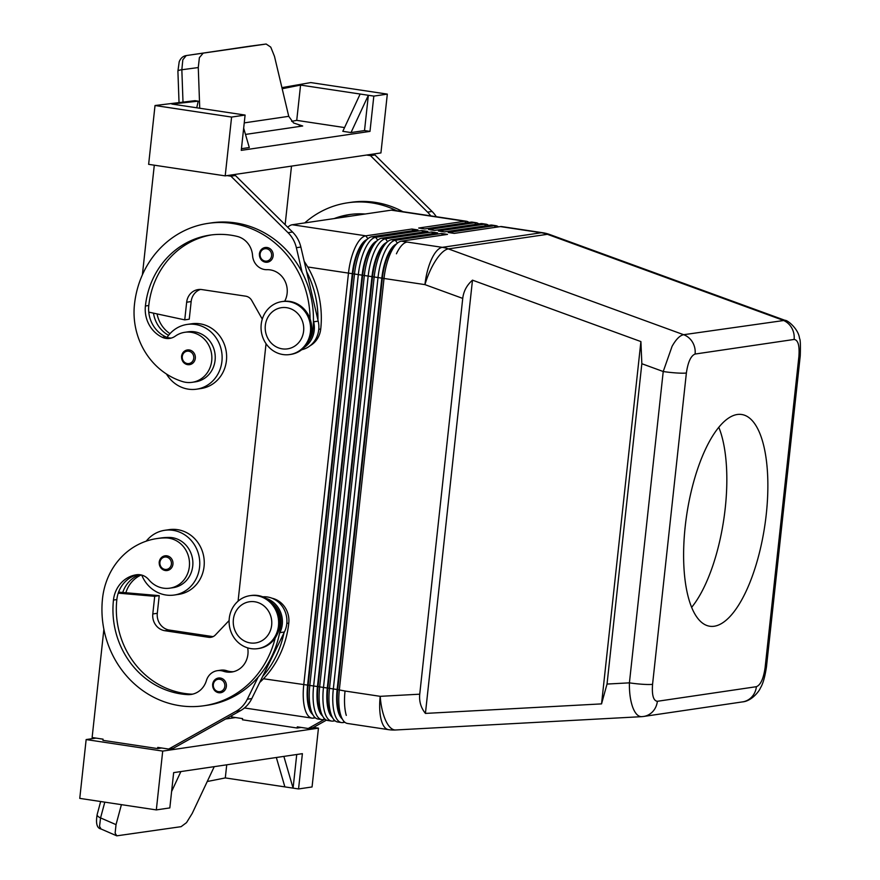 <?xml version="1.0" encoding="UTF-8"?>
<svg xmlns="http://www.w3.org/2000/svg" width="880" height="880" viewBox="0 0 880 880"><rect width="100%" height="100%" fill="white"/><g stroke="black" fill="none" stroke-linecap="round" stroke-linejoin="round"><path stroke-width="1.32" d="M231.814 715.528L231.66 716.969L242.594 718.608L242.473 719.785L297.154 728.024L297.286 726.847L308.22 728.497L312.719 727.837L326.491 720.115M226.732 764.808L225.302 777.92L298.551 788.953L302.39 753.665L173.657 772.629L169.829 807.917L156.321 809.908L79.761 798.38L86.152 739.563L96.008 738.111M86.152 739.563L162.712 751.091L318.45 728.145L313.489 727.397M235.543 717.552L225.599 719.015M103.873 629.343L92.125 737.528L103.059 739.167L102.938 740.344L157.63 748.583L161.634 747.989M297.154 728.024L301.169 727.43M214.247 766.645L192.225 813.406L186.527 822.624L181.104 826.672L116.765 835.835L115.137 833.14L116.028 824.637L100.562 817.905A5.951 2.497 -164.9 0 1 97.438 815.716A5.951 2.497 -164.9 0 1 97.163 814.517C95.623 823.35 96.899 828.168 101.013 828.982L99.55 826.353L100.562 817.905L104.808 802.153M121.418 804.65L116.028 824.637M180.884 771.562L171.611 791.505M156.321 809.908L162.712 751.091M157.63 748.583L157.751 747.406L168.685 749.056L173.195 748.385L240.537 710.644A29.744 27.478 -98.4 0 0 251.812 698.566L284.427 631.994A23.793 21.989 -98.4 0 0 283.173 607.728A23.793 21.989 -98.4 0 0 262.834 596.827M225.302 777.92L207.24 781.517M298.551 788.953L312.059 786.962L318.45 728.145M283.866 756.393L293.084 788.128L296.736 754.49M276.342 757.504L284.878 786.896M168.685 749.056L236.038 711.304A29.744 27.478 -98.4 0 0 247.313 699.226L258.137 677.138A95.172 87.934 81.6 0 1 207.273 705.254L203.896 705.749A95.172 87.934 81.6 0 1 102.531 598.422A70.345 64.999 81.6 0 1 156.948 538.56A70.345 64.999 81.6 0 1 165.495 537.922A25.278 23.353 81.6 0 1 189.409 561.418A25.278 23.353 81.6 0 1 169.796 588.17A25.278 23.353 81.6 0 1 166.727 588.401A25.278 23.353 81.6 0 1 148.808 579.733A14.872 13.739 -98.4 0 0 136.466 574.761A29.744 27.478 -98.4 0 0 113.465 600.072A83.27 76.945 -98.4 0 0 187.374 694.606A20.823 19.239 -98.4 0 0 191.07 694.452A20.823 19.239 -98.4 0 0 206.404 680.581A14.872 13.739 81.6 0 1 217.36 670.681A14.872 13.739 81.6 0 1 223.388 671.231A20.823 19.239 -98.4 0 0 231.814 672.012A20.823 19.239 -98.4 0 0 247.687 647.878M229.108 620.532L215.413 634.931A8.921 8.239 81.6 0 1 210.881 637.307A8.921 8.239 81.6 0 1 208.626 637.307L164.868 630.718A14.872 13.739 81.6 0 1 152.801 613.954L154.715 596.31L159.214 595.65L118.591 592.119M154.715 596.31L118.228 593.142A29.744 27.478 -98.4 0 0 116.842 599.566A83.27 76.945 -98.4 0 0 190.751 694.111A20.823 19.239 -98.4 0 0 192.742 694.122M217.36 670.681L220.737 670.175A14.872 13.739 81.6 0 1 226.765 670.736A20.823 19.239 -98.4 0 0 233.486 671.682M272.305 603.295A22.308 20.614 81.6 0 1 275 605.814A22.308 20.614 81.6 0 1 280.907 624.283A95.172 87.934 81.6 0 1 279.444 633.644L279.917 632.665A23.793 21.989 -98.4 0 0 266.167 598.411M213.081 636.636L169.367 630.058A14.872 13.739 81.6 0 1 157.3 613.294L159.214 595.65M259.677 682.506A95.172 87.934 -98.4 0 0 288.783 623.117A22.308 20.614 -98.4 0 0 282.876 604.659A22.308 20.614 -98.4 0 0 272.008 598.224M283.943 632.984A95.172 87.934 81.6 0 1 262.636 676.467M279.444 633.644A95.172 87.934 81.6 0 1 258.137 677.138M137.874 574.64A29.744 27.478 -98.4 0 0 118.228 593.142M141.746 575.091A32.714 30.228 -98.4 0 0 165.968 595.012A32.714 30.228 -98.4 0 0 174.251 595.034A32.714 30.228 -98.4 0 0 199.76 562.727A32.714 30.228 -98.4 0 0 172.997 530.321A32.714 30.228 -98.4 0 0 164.714 530.299A32.714 30.228 -98.4 0 0 146.234 541.167M174.251 595.034L178.75 594.363A32.714 30.228 -98.4 0 0 204.259 562.067A32.714 30.228 -98.4 0 0 177.496 529.65A32.714 30.228 -98.4 0 0 169.213 529.639L164.714 530.299M304.755 222.904A95.172 87.934 81.6 0 1 347.633 202.807A95.172 87.934 81.6 0 1 396.737 210.76M365.101 214.016A83.27 76.945 -98.4 0 0 349.371 214.577A83.27 76.945 -98.4 0 0 334.147 218.581M337.513 218.086A83.27 76.945 81.6 0 1 351.054 214.346M285.131 224.697L291.5 166.111M371.074 154.385L374.957 154.968L432.069 211.464A29.744 27.478 81.6 0 1 436.293 216.711M225.203 175.879L380.93 152.933L387.321 94.116L373.824 96.107L369.985 131.395L241.263 150.359L245.091 115.071L231.594 117.062L225.203 175.879L148.632 164.34L155.023 105.523L231.594 117.062M245.091 115.071L171.842 104.038L198.231 101.167L194.953 100.672L155.023 105.523M182.996 101.97L181.841 69.751L182.809 59.851L186.219 55.572L250.25 46.134A5.951 5.5 -98.4 0 0 250.107 46.156M186.12 55.583A5.951 5.5 81.6 0 1 186.153 55.583A5.951 5.5 81.6 0 1 186.219 55.572L266.156 44.022L270.765 47.124L274.472 56.32L288.739 116.325L244.244 122.881M179.025 102.41L177.903 71.17A5.951 1.353 -2.1 0 1 178.387 70.609A5.951 1.353 -2.1 0 1 181.841 69.751L198.275 67.551L199.386 57.64L203.027 53.328M266.123 44.033L186.153 55.583C182.941 56.155 180.62 58.234 179.19 61.798L177.914 71.17M198.275 67.551L199.738 108.24M245.487 134.431L302.698 125.994L293.568 122.969L288.739 116.325M243.672 128.172L249.293 147.543L241.439 148.698M364.518 130.57L351.021 132.561L368.357 95.282L364.518 130.57L369.985 131.395M351.021 132.561L342.815 131.318L360.151 94.039L373.824 96.107M282.183 88.737L300.575 85.074L296.736 120.362L344.564 127.567M296.736 120.362L291.654 121.374M198.231 101.167L196.746 107.789M142.395 274.813L154.297 165.198M227.04 175.604L230.923 176.187L288.035 232.683A29.744 27.478 81.6 0 1 296.362 247.709L302.115 272.305A95.172 87.934 -98.4 0 0 211.475 222.871L208.098 223.366A95.172 87.934 -98.4 0 0 134.475 304.348A70.345 64.999 -98.4 0 0 182.479 381.557A25.278 23.353 -98.4 0 0 192.159 382.316A25.278 23.353 -98.4 0 0 211.838 359.15A25.278 23.353 -98.4 0 0 194.458 333.058A25.278 23.353 -98.4 0 0 184.789 332.299A25.278 23.353 -98.4 0 0 175.274 336.149A14.872 13.739 81.6 0 1 169.675 338.415A14.872 13.739 81.6 0 1 162.261 337.293A29.744 27.478 81.6 0 1 145.409 305.987A83.27 76.945 81.6 0 1 209.836 235.136A83.27 76.945 81.6 0 1 237.149 236.401A20.823 19.239 81.6 0 1 252.571 255.607A14.872 13.739 -98.4 0 0 267.003 269.687A20.823 19.239 81.6 0 1 284.416 280.016A20.823 19.239 81.6 0 1 284.691 301.246M281.919 87.637L310.761 82.577L387.321 94.116M300.575 85.074L360.151 94.039M310.068 318.89A95.172 87.934 -98.4 0 0 208.109 223.366M308.902 340.813A22.308 20.614 -98.4 0 0 312.851 330.198A95.172 87.934 -98.4 0 0 313.434 320.705A95.172 87.934 -98.4 0 0 302.115 272.305M181.621 356.367A7.436 6.875 -98.4 0 0 189.552 364.661A7.436 6.875 -98.4 0 0 195.305 358.336A7.436 6.875 -98.4 0 0 192.786 351.626A7.436 6.875 -98.4 0 0 187.385 349.954A7.436 6.875 -98.4 0 0 181.632 356.279M259.457 253.913A7.436 6.875 -98.4 0 0 267.388 262.207A7.436 6.875 -98.4 0 0 273.141 255.882A7.436 6.875 -98.4 0 0 270.611 249.172A7.436 6.875 -98.4 0 0 265.221 247.5A7.436 6.875 -98.4 0 0 259.468 253.825M192.159 382.316L195.536 381.821A25.278 23.353 -98.4 0 0 215.215 358.655A25.278 23.353 -98.4 0 0 197.835 332.563A25.278 23.353 -98.4 0 0 188.166 331.804L184.789 332.299M171.347 338.052A14.872 13.739 81.6 0 1 167.101 337.381A32.714 30.228 81.6 0 1 187.077 324.445A32.714 30.228 81.6 0 1 195.36 324.467A32.714 30.228 81.6 0 1 222.123 356.873A32.714 30.228 81.6 0 1 196.614 389.18A32.714 30.228 81.6 0 1 188.331 389.158A32.714 30.228 81.6 0 1 166.474 374.022M187.077 324.445L191.576 323.785A32.714 30.228 81.6 0 1 199.859 323.796A32.714 30.228 81.6 0 1 226.622 356.213A32.714 30.228 81.6 0 1 201.113 388.509L196.614 389.18M167.101 337.381A14.872 13.739 81.6 0 1 165.627 336.798A29.744 27.478 81.6 0 1 148.764 312.125A29.744 27.478 81.6 0 1 148.786 305.492A83.27 76.945 81.6 0 1 211.53 234.905M304.205 261.338A95.172 87.934 81.6 0 1 320.727 329.043A22.308 20.614 81.6 0 1 311.069 345.158A22.308 20.614 81.6 0 1 310.079 345.752M157.069 313.918A29.744 27.478 -98.4 0 0 169.994 333.663M168.575 335.335A29.744 27.478 81.6 0 1 153.472 313.137M317.933 320.045A95.172 87.934 -98.4 0 0 306.614 271.634L318.197 321.134A23.793 21.989 81.6 0 1 301.697 349.734M402.853 211.673A95.172 87.934 -98.4 0 0 351.01 202.312L347.633 202.807M366.575 155.045L370.458 155.628L427.559 212.124A29.744 27.478 81.6 0 1 430.782 215.886M374.957 154.968L370.458 155.628M289.718 354.552L290.84 354.387A26.763 24.728 -98.4 0 0 311.553 331.617A26.763 24.728 -98.4 0 0 283.041 301.422L281.919 301.598A26.763 24.728 -98.4 0 0 261.206 324.368A26.763 24.728 -98.4 0 0 289.718 354.552A26.763 24.728 -98.4 0 0 310.431 331.782A26.763 24.728 -98.4 0 0 281.919 301.598M303.611 331.155A20.823 19.239 -98.4 0 0 286.704 307.692A20.823 19.239 -98.4 0 0 265.331 325.391A20.823 19.239 -98.4 0 0 282.227 348.854A20.823 19.239 -98.4 0 0 303.611 331.155M388.399 729.63A35.684 35.684 0 0 0 395.637 729.982A35.684 13.596 -93.1 0 1 385.869 720.918A35.684 13.596 -93.1 0 1 380.215 696.333A35.684 13.134 98.6 0 0 388.399 729.63L347.49 723.47A35.684 13.134 -81.4 0 1 342.782 719.818A35.684 13.134 -81.4 0 1 340.538 714.538A35.684 13.134 -81.4 0 1 339.295 690.173L384.021 278.465A35.684 13.134 -81.4 0 1 390.687 252.923A35.684 13.134 -81.4 0 1 397.265 243.287A35.684 13.134 -81.4 0 1 401.357 241.186L447.502 234.388L441.485 233.475L395.351 240.273A35.684 13.134 98.6 0 0 384.67 252.021A35.684 13.134 98.6 0 0 378.015 277.552L333.289 689.26A35.684 13.134 98.6 0 0 334.532 713.636A35.684 13.134 98.6 0 0 341.473 722.568L337.645 721.985A35.684 13.134 -81.4 0 1 332.937 718.333A35.684 13.134 -81.4 0 1 330.704 713.053A35.684 13.134 -81.4 0 1 329.45 688.688L374.176 276.98A35.684 13.134 -81.4 0 1 380.842 251.438A35.684 13.134 -81.4 0 1 387.42 241.802A35.684 13.134 -81.4 0 1 391.523 239.701L437.657 232.903L431.64 231.99L385.506 238.788A35.684 13.134 98.6 0 0 374.836 250.536A35.684 13.134 98.6 0 0 368.17 276.067L323.444 687.786A35.684 13.134 98.6 0 0 324.687 712.151A35.684 13.134 98.6 0 0 331.628 721.083L327.8 720.511A35.684 13.134 -81.4 0 1 323.092 716.848A35.684 13.134 -81.4 0 1 320.859 711.579A35.684 13.134 -81.4 0 1 319.616 687.203L364.342 275.495A35.684 13.134 -81.4 0 1 371.008 249.964A35.684 13.134 -81.4 0 1 377.575 240.328A35.684 13.134 -81.4 0 1 381.678 238.216L427.812 231.418L421.795 230.516L375.661 237.314A35.684 13.134 98.6 0 0 364.991 249.051A35.684 13.134 98.6 0 0 358.325 274.593L313.599 686.301A35.684 13.134 98.6 0 0 314.842 710.666A35.684 13.134 98.6 0 0 321.783 719.598L317.955 719.026A35.684 13.134 -81.4 0 1 313.247 715.363A35.684 13.134 -81.4 0 1 311.014 710.094A35.684 13.134 -81.4 0 1 309.771 685.718L354.497 274.01A35.684 13.134 -81.4 0 1 361.163 248.479A35.684 13.134 -81.4 0 1 367.73 238.843A35.684 13.134 -81.4 0 1 371.833 236.731L417.967 229.933L411.95 229.031L365.816 235.829A35.684 13.134 98.6 0 0 355.146 247.566A35.684 13.134 98.6 0 0 348.48 273.108L303.754 684.816A35.684 13.134 98.6 0 0 304.997 709.192A35.684 13.134 98.6 0 0 311.938 718.113A35.684 13.134 98.6 0 0 313.423 718.113L315.348 717.827M238.084 601.172L266.046 343.695M366.916 239.547A32.714 12.045 98.6 0 0 358.446 249.942A32.714 12.045 98.6 0 0 352.341 273.35L307.615 685.058A32.714 12.045 98.6 0 0 308.748 707.399A32.714 12.045 98.6 0 0 312.675 714.45M341.473 722.568A35.684 13.134 98.6 0 0 342.958 722.568L344.883 722.282M331.628 721.083A35.684 13.134 98.6 0 0 333.113 721.083L335.038 720.797M321.783 719.598A35.684 13.134 98.6 0 0 323.268 719.598L325.193 719.312M313.247 715.363L311.344 712.316A32.714 12.045 -81.4 0 1 309.298 707.487A32.714 12.045 -81.4 0 1 308.154 685.146L352.88 273.438A32.714 12.045 -81.4 0 1 358.996 250.03A32.714 12.045 -81.4 0 1 365.024 241.197L367.73 238.843M323.092 716.848L321.189 713.801A32.714 12.045 -81.4 0 1 319.143 708.972A32.714 12.045 -81.4 0 1 317.999 686.631L362.725 274.912A32.714 12.045 -81.4 0 1 368.841 251.504A32.714 12.045 -81.4 0 1 374.869 242.682L377.575 240.328M332.937 718.333L331.034 715.286A32.714 12.045 -81.4 0 1 328.988 710.446A32.714 12.045 -81.4 0 1 327.844 688.105L372.57 276.397A32.714 12.045 -81.4 0 1 378.686 252.989A32.714 12.045 -81.4 0 1 384.714 244.156L387.42 241.802M342.782 719.818L340.879 716.76A32.714 12.045 -81.4 0 1 338.833 711.931A32.714 12.045 -81.4 0 1 337.689 689.59L382.415 277.882A32.714 12.045 -81.4 0 1 388.531 254.474A32.714 12.045 -81.4 0 1 394.548 245.641L397.265 243.287M641.839 363.726L663.223 371.525A17.842 1.848 6.2 0 0 676.808 372.977A17.842 1.848 6.2 0 0 686.378 372.999C687.973 362.054 690.877 355.729 695.09 354.046L794.112 339.449C798.083 339.933 799.678 345.587 798.908 356.422A17.842 1.848 6.2 0 0 800.239 355.883C800.602 345.092 800.371 339.273 799.513 338.415C798.611 329.01 787.38 319.902 785.015 320.331L683.65 334.708C679.91 335.401 676.06 339.273 672.078 346.313L663.223 371.525L629.409 682.847C629.255 692.648 630.399 700.876 632.83 707.542C635.217 713.68 638.176 716.716 641.685 716.661L643.522 716.474A17.842 16.489 -98.4 0 0 643.555 716.474A17.842 16.489 -98.4 0 0 652.377 711.964A17.842 16.489 -98.4 0 0 657.36 701.294C653.389 700.81 651.783 695.145 652.564 684.321A17.842 1.848 -173.8 0 1 642.983 684.299A17.842 1.848 -173.8 0 1 629.409 682.847L607.035 684.057L601.546 703.89L425.425 713.416C420.915 707.806 419.023 701.393 419.738 694.188L462.737 298.408C463.584 291.214 466.84 285.131 472.483 280.159L640.904 341.583L641.839 363.726L607.035 684.057M498.454 226.875A35.684 13.134 98.6 0 0 495.847 225.687A35.684 13.134 98.6 0 0 494.373 225.687L448.228 232.485L454.245 233.387L500.39 226.589A35.684 13.134 -81.4 0 1 501.864 226.589L542.773 232.749A35.684 13.134 98.6 0 0 541.299 232.749A35.684 32.978 81.6 0 1 544.379 233.376A35.684 32.978 81.6 0 1 547.393 234.311A35.684 12.21 -70 0 1 549.692 234.509A35.684 35.684 0 0 0 542.773 232.749M500.39 226.589L541.299 232.749L442.277 247.346L407.099 242.044A35.684 13.134 98.6 0 0 396.429 253.792A35.684 13.134 -81.4 0 1 407.099 242.044L401.357 241.186M488.609 225.39A35.684 13.134 98.6 0 0 486.002 224.202A35.684 13.134 98.6 0 0 484.528 224.202L438.394 231L444.4 231.902L490.545 225.104A35.684 13.134 -81.4 0 1 492.019 225.104L495.847 225.687M478.764 223.916A35.684 13.134 98.6 0 0 476.157 222.717A35.684 13.134 98.6 0 0 474.683 222.717L428.549 229.515L434.566 230.428L480.7 223.63A35.684 13.134 -81.4 0 1 482.174 223.619L486.002 224.202M468.919 222.431A35.684 13.134 98.6 0 0 466.323 221.232A35.684 13.134 98.6 0 0 464.838 221.243L418.704 228.03L424.721 228.943L470.855 222.145A35.684 13.134 -81.4 0 1 472.329 222.145L476.157 222.717M367.884 238.711L365.816 235.829L292.259 224.752L391.281 210.155L464.838 221.243L466.004 222.86M466.323 221.232L392.766 210.155A35.684 13.134 98.6 0 0 391.281 210.155M419.738 694.188L380.215 696.333L345.037 691.031A35.684 13.134 98.6 0 0 346.291 715.407A35.684 13.134 -81.4 0 1 345.037 691.031L337.139 689.513A32.714 12.045 98.6 0 0 338.283 711.854A32.714 12.045 98.6 0 0 342.21 718.894M425.425 713.416L472.483 280.159M601.546 703.89L640.904 341.583M685.223 526.339A107.063 39.413 -81.4 0 1 737.242 414.502A107.063 39.413 -81.4 0 1 741.686 414.502A107.063 39.413 -81.4 0 1 765.545 520.322A107.063 39.413 -81.4 0 1 714.23 626.241A107.063 39.413 -81.4 0 1 709.786 626.241A107.063 39.413 -81.4 0 1 685.223 526.339M691.669 607.31A107.063 39.413 98.6 0 0 718.784 427.251M756.382 686.697A17.842 16.489 81.6 0 1 751.399 697.378A17.842 16.489 81.6 0 1 742.577 701.888C752.18 701.041 759.77 690.228 760.309 688.16C762.883 684.123 764.907 677.127 766.403 667.194A17.842 1.848 -173.8 0 1 765.094 667.744C763.499 678.689 760.595 685.014 756.382 686.697L657.36 701.294M766.425 667.194L800.239 355.883A17.842 1.848 6.2 0 0 800.228 355.795M396.451 243.991A32.714 12.045 98.6 0 0 387.981 254.397A32.714 12.045 98.6 0 0 381.865 277.805L337.139 689.513L327.294 688.028A32.714 12.045 98.6 0 0 328.438 710.369A32.714 12.045 98.6 0 0 332.365 717.42M442.651 235.103L441.485 233.475M386.606 242.506A32.714 12.045 98.6 0 0 378.136 252.912A32.714 12.045 98.6 0 0 372.02 276.32L327.294 688.028L317.46 686.543A32.714 12.045 98.6 0 0 318.593 708.884A32.714 12.045 98.6 0 0 322.52 715.935M432.806 233.618L431.64 231.99M376.761 241.032A32.714 12.045 98.6 0 0 368.291 251.427A32.714 12.045 98.6 0 0 362.186 274.835L317.46 686.543L263.472 678.755M422.961 232.133L421.795 230.516M413.116 230.648L411.95 229.031M292.259 224.752A35.684 13.134 98.6 0 0 287.716 227.26M262.284 319.121L251.746 300.487A8.921 8.239 -98.4 0 0 245.685 296.175L201.927 289.586A14.872 13.739 -98.4 0 0 198.165 289.575A14.872 13.739 -98.4 0 0 186.659 302.225L184.745 319.869L148.764 312.125M313.434 320.705L313.687 321.794A23.793 21.989 81.6 0 1 304.436 347.259M230.923 176.187L235.422 175.527L292.534 232.023A29.744 27.478 81.6 0 1 300.861 247.049L306.614 271.634M231.539 174.944L235.422 175.527M184.745 319.869L189.244 319.209L191.158 301.565A14.872 13.739 -98.4 0 1 200.442 289.443M308.22 728.497L324.39 719.433M139.788 574.717A29.744 27.478 -98.4 0 0 122.738 592.482M125.862 592.757A29.744 27.478 81.6 0 1 141.24 574.97M275.209 637.934A95.172 87.934 81.6 0 1 203.896 705.749M156.948 538.56L160.325 538.065A70.345 64.999 81.6 0 1 168.872 537.427A25.278 23.353 81.6 0 1 192.786 560.912A25.278 23.353 81.6 0 1 173.173 587.675L169.796 588.17M159.269 562.133A7.436 6.875 81.6 0 1 165.022 555.808A7.436 6.875 81.6 0 1 172.942 564.19A7.436 6.875 81.6 0 1 169.07 569.932A7.436 6.875 81.6 0 1 167.189 570.515A7.436 6.875 81.6 0 1 159.258 562.221M212.696 684.354A7.436 6.875 81.6 0 1 218.449 678.029A7.436 6.875 81.6 0 1 226.369 686.411A7.436 6.875 81.6 0 1 222.486 692.153A7.436 6.875 81.6 0 1 220.616 692.736A7.436 6.875 81.6 0 1 212.685 684.442M249.964 595.672L251.097 595.507A26.763 24.728 81.6 0 1 279.609 625.691A26.763 24.728 81.6 0 1 258.896 648.472L257.774 648.637A26.763 24.728 81.6 0 1 229.262 618.442A26.763 24.728 81.6 0 1 249.964 595.672A26.763 24.728 81.6 0 1 278.476 625.856A26.763 24.728 81.6 0 1 257.774 648.637M233.376 619.465A20.823 19.239 81.6 0 1 254.76 601.766A20.823 19.239 81.6 0 1 271.656 625.229A20.823 19.239 81.6 0 1 250.283 642.939A20.823 19.239 81.6 0 1 233.376 619.465M280.907 624.283L279.708 624.459M208.626 637.307L213.037 636.658M164.868 630.718L169.367 630.058M152.801 613.954L157.3 613.294M236.038 711.304L240.537 710.644M247.313 699.226L251.812 698.566M279.917 632.665L284.427 631.994M302.698 125.994L299.31 125.488M312.851 330.198L311.663 330.374M269.478 250.151A6.248 5.775 -98.4 0 0 260.106 254.056A6.248 5.775 -98.4 0 0 265.177 261.096A6.248 5.775 -98.4 0 0 269.478 250.151M191.642 352.605A6.248 5.775 -98.4 0 0 182.281 356.51A6.248 5.775 -98.4 0 0 187.352 363.55A6.248 5.775 -98.4 0 0 191.642 352.605M165.627 336.798L162.261 337.293M148.786 305.492L145.409 305.987M320.727 329.043L318.758 329.329M432.069 211.464L427.559 212.124M307.714 266.97L424.941 284.625L462.737 298.408M314.6 717.134L313.423 718.113M695.09 354.046A17.842 16.489 -98.4 0 0 692.549 342.232A17.842 16.489 -98.4 0 0 683.65 334.708L448.371 248.897A35.684 32.978 81.6 0 0 445.357 247.962A35.684 32.978 81.6 0 0 442.277 247.346A35.684 13.134 98.6 0 0 424.941 284.625A35.684 12.21 -70 0 1 435.919 260.183A35.684 12.21 -70 0 1 448.371 248.897L547.393 234.311L782.672 320.111A17.842 16.489 81.6 0 1 791.571 327.646A17.842 16.489 81.6 0 1 794.112 339.449M490.545 225.104L494.373 225.687L495.539 227.304M480.7 223.63L484.528 224.202L485.694 225.819M470.855 222.145L474.683 222.717L475.849 224.345M377.729 240.185L375.661 237.314L371.833 236.731M387.574 241.67L385.506 238.788L381.678 238.216M397.419 243.155L395.351 240.273L391.523 239.701M742.577 701.888A17.842 16.489 81.6 0 1 742.544 701.888L643.555 716.474M652.564 684.321L686.378 372.999M798.908 356.422L765.094 667.744M344.135 721.589L342.958 722.568M334.29 720.104L333.113 721.083M324.445 718.619L323.268 719.598M313.687 321.794L318.197 321.134M296.362 247.709L300.861 247.049M288.035 232.683L292.534 232.023M186.659 302.225L191.158 301.565M288.783 623.117L286.814 623.414M226.765 670.736L223.388 671.231M190.751 694.111L187.374 694.606M116.842 599.566L113.465 600.072M168.872 537.427L165.495 537.922M159.918 562.364A6.248 5.775 81.6 0 1 166.331 557.051A6.248 5.775 81.6 0 1 168.146 568.92A6.248 5.775 81.6 0 1 159.918 562.364M213.334 684.585A6.248 5.775 81.6 0 1 219.747 679.272A6.248 5.775 81.6 0 1 221.562 691.141A6.248 5.775 81.6 0 1 213.334 684.585M97.163 814.517L100.661 801.526M116.765 835.835L101.013 828.982M266.156 44.022L250.283 46.134M265.221 247.5C261.932 248.182 259.985 250.305 259.38 253.858C259.556 259.413 262.229 262.196 267.388 262.207M187.385 349.954C184.096 350.636 182.149 352.759 181.544 356.312C181.731 361.867 184.393 364.65 189.552 364.661M244.453 707.96L311.938 718.113M641.685 716.661L395.637 729.982M785.015 320.331L549.692 234.509M165.022 555.808C161.711 556.534 159.764 558.646 159.181 562.166C159.412 567.743 162.085 570.526 167.189 570.515M218.449 678.029C215.138 678.755 213.191 680.867 212.608 684.387C212.839 689.964 215.501 692.747 220.616 692.736"/></g></svg>
